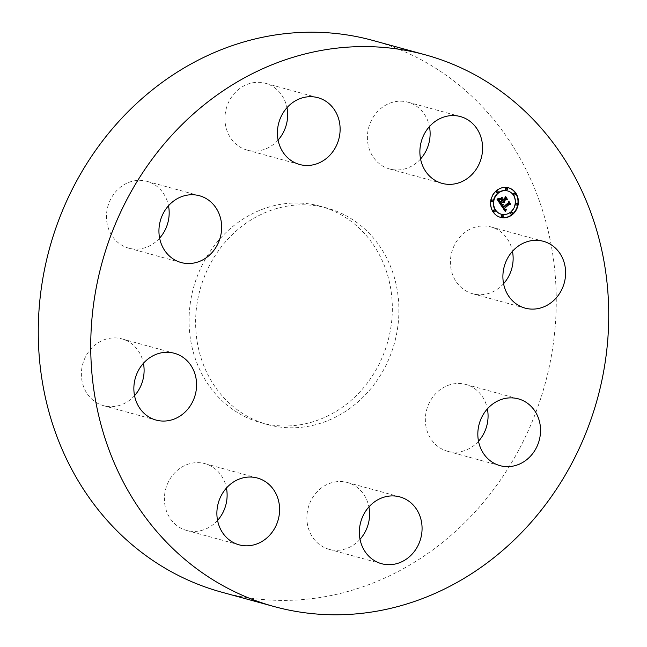 <?xml version="1.0" encoding="UTF-8"?>
<svg xmlns="http://www.w3.org/2000/svg" width="647" height="647" viewBox="0 0 647 647"><rect width="100%" height="100%" fill="white"/><g stroke="black" fill="none" stroke-linecap="round" stroke-linejoin="round"><path stroke-width="0.49" stroke-dasharray="3.23 2.43" d="M503.576 283.701A34.631 31.105 -74.7 0 1 472.617 293.722A34.631 31.105 -74.7 0 1 451.646 252.597A34.631 31.105 -74.7 0 1 490.936 226.927A34.631 31.105 -74.7 0 1 512.456 251.335M372.898 40.454A286.039 256.867 -74.7 0 1 545.542 382.183A286.039 256.867 -74.7 0 1 225.31 593.137A286.039 256.867 -74.7 0 1 221.622 592.159M318.939 205.867A112.246 100.803 -74.7 0 1 320.386 206.256A112.246 100.803 -74.7 0 1 388.135 340.354A112.246 100.803 -74.7 0 1 262.464 423.146A112.246 100.803 -74.7 0 1 261.016 422.758A112.246 100.803 -74.7 0 1 193.267 288.651A112.246 100.803 -74.7 0 1 318.939 205.867M269.023 424.942A112.246 100.803 -74.7 0 1 267.575 424.561A112.246 100.803 -74.7 0 1 199.826 290.454A112.246 100.803 -74.7 0 1 325.498 207.671A112.246 100.803 -74.7 0 1 326.945 208.051A112.246 100.803 -74.7 0 1 394.694 342.158A112.246 100.803 -74.7 0 1 269.023 424.942M478.505 441.246A34.631 31.105 -74.7 0 1 471.849 447.028A34.631 31.105 -74.7 0 1 447.546 451.266A34.631 31.105 -74.7 0 1 425.516 423.3A34.631 31.105 -74.7 0 1 441.561 388.701A34.631 31.105 -74.7 0 1 465.864 384.464A34.631 31.105 -74.7 0 1 487.385 408.88M360.039 539.291A34.631 31.105 -74.7 0 1 329.525 549.432A34.631 31.105 -74.7 0 1 329.072 549.311A34.631 31.105 -74.7 0 1 308.174 507.935A34.631 31.105 -74.7 0 1 346.946 482.395A34.631 31.105 -74.7 0 1 347.39 482.516A34.631 31.105 -74.7 0 1 368.911 506.924M217.562 520.414A34.631 31.105 -74.7 0 1 186.603 530.435A34.631 31.105 -74.7 0 1 168.301 515.271A34.631 31.105 -74.7 0 1 171.406 476.863A34.631 31.105 -74.7 0 1 204.921 463.632A34.631 31.105 -74.7 0 1 223.223 478.796A34.631 31.105 -74.7 0 1 226.434 488.048M134.544 395.665A34.631 31.105 -74.7 0 1 103.585 405.685A34.631 31.105 -74.7 0 1 82.614 364.56A34.631 31.105 -74.7 0 1 121.903 338.882A34.631 31.105 -74.7 0 1 143.424 363.299M159.615 238.12A34.631 31.105 -74.7 0 1 152.959 243.911A34.631 31.105 -74.7 0 1 128.656 248.141A34.631 31.105 -74.7 0 1 106.626 220.182A34.631 31.105 -74.7 0 1 122.671 185.576A34.631 31.105 -74.7 0 1 146.974 181.346A34.631 31.105 -74.7 0 1 168.495 205.754M278.089 140.075A34.631 31.105 -74.7 0 1 247.575 150.217A34.631 31.105 -74.7 0 1 247.13 150.096A34.631 31.105 -74.7 0 1 226.224 108.72A34.631 31.105 -74.7 0 1 264.995 83.18A34.631 31.105 -74.7 0 1 265.448 83.293A34.631 31.105 -74.7 0 1 286.961 107.709M420.566 158.952A34.631 31.105 -74.7 0 1 389.599 168.972A34.631 31.105 -74.7 0 1 371.297 153.816A34.631 31.105 -74.7 0 1 374.403 115.401A34.631 31.105 -74.7 0 1 407.917 102.177A34.631 31.105 -74.7 0 1 426.219 117.342A34.631 31.105 -74.7 0 1 429.438 126.586M500.471 204.403L496.807 199.381L498.376 199.163M503.188 202.268L502.679 201.84M503.803 201.735L503.334 201.298M504.62 201.767L504.037 201.621M502.404 200.449L504.903 198.378L505.105 197.181L505.436 197.675M500.236 199.462L501.773 198.192M499.921 202.01L498.902 200.934L498.788 199.583L499.775 201.929L501.692 200.344L501.166 199.559M499.662 202.713L501.983 200.796L499.953 201.977M505.081 211.221L500.738 205.285L502.201 205.002M505.808 209.871L505.388 209.814L505.986 209.474L505.873 209.887M504.797 209.854L505.388 209.814M504.717 209.337L503.956 208.439M504.927 209.232L505.881 208.932L505.428 209.361M504.191 208.512L504.393 209.07M502.905 207.509L508.324 203.118L508.461 202.058L508.801 202.576M499.702 199.09L501.829 197.117L500.099 199.195M501.231 204.864L501.935 204.719M497.228 198.928L498.044 198.686M498.667 198.758L498.255 198.653M502.848 206.814L502.533 205.455L503.075 206.814L508.065 202.689L508.445 201.088L510.168 203.991L508.502 201.484L508.21 202.818L503.301 206.878M502.679 199.729L501.805 198.589L502.525 199.656L504.644 197.901L505.113 196.081L505.42 196.542M505.178 196.486L507.078 199.349L505.178 196.486L504.789 197.982L502.703 199.705M508.38 187.776A15.31 13.749 105.3 0 0 508.186 187.719A15.31 13.749 105.3 0 0 496.184 190.525A15.31 13.749 105.3 0 0 490.45 205.681A15.31 13.749 105.3 0 0 500.091 217.238A15.31 13.749 105.3 0 0 500.285 217.295M501.142 214.165A12.058 10.829 105.3 0 0 510.402 211.901A12.058 10.829 105.3 0 0 514.939 200.069A12.058 10.829 105.3 0 0 507.523 190.905M493.944 211.804A0.93 0.833 105.3 0 0 494.421 210.065M496.985 192.717A0.93 0.833 105.3 0 0 497.462 190.978M491.89 201.783A0.93 0.833 105.3 0 0 492.367 200.052M514.244 195.006A0.93 0.833 105.3 0 0 514.721 193.267M506.245 189.911A0.93 0.833 105.3 0 0 506.714 188.172M511.203 214.084A0.93 0.833 105.3 0 0 511.68 212.353M501.951 216.899A0.93 0.833 105.3 0 0 502.42 215.16M516.298 205.018A0.93 0.833 105.3 0 0 516.775 203.287M543.415 241.315L490.936 226.927M525.097 308.118L472.617 293.722M267.575 424.561L261.016 422.758M326.945 208.051L320.386 206.256M181.136 262.536L128.656 248.141M199.454 195.734L146.974 181.346M399.87 496.904L347.39 482.516M381.552 563.707L329.072 549.311M299.61 164.484L247.13 150.096M317.928 97.689L265.448 83.293M239.083 544.823L186.603 530.435M257.401 478.028L204.921 463.632M460.397 116.565L407.917 102.177M442.079 183.368L389.599 168.972M156.064 420.073L103.585 405.685M174.383 353.278L121.903 338.882M518.344 398.859L465.864 384.464M500.026 465.654L447.546 451.266"/><path stroke-width="0.97" d="M504.126 266.985A34.631 31.105 -74.7 0 1 543.415 241.315A34.631 31.105 -74.7 0 1 564.386 282.44A34.631 31.105 -74.7 0 1 525.097 308.118A34.631 31.105 -74.7 0 1 504.126 266.985M512.456 251.335A34.631 31.105 -74.7 0 1 511.906 268.052A34.631 31.105 -74.7 0 1 503.576 283.701M274.102 606.546L221.622 592.159A286.039 256.867 -74.7 0 1 48.986 250.429A286.039 256.867 -74.7 0 1 369.211 39.475A286.039 256.867 -74.7 0 1 372.898 40.454L425.378 54.841A286.039 256.867 -74.7 0 1 598.014 396.571A286.039 256.867 -74.7 0 1 277.789 607.525A286.039 256.867 -74.7 0 1 274.102 606.546A286.039 256.867 -74.7 0 1 101.458 264.817A286.039 256.867 -74.7 0 1 421.69 53.863A286.039 256.867 -74.7 0 1 425.378 54.841M487.385 408.88A34.631 31.105 -74.7 0 1 478.505 441.246M368.911 506.924A34.631 31.105 -74.7 0 1 360.039 539.291M226.434 488.048A34.631 31.105 -74.7 0 1 217.562 520.414M143.424 363.299A34.631 31.105 -74.7 0 1 142.874 380.015A34.631 31.105 -74.7 0 1 134.544 395.665M168.495 205.754A34.631 31.105 -74.7 0 1 159.615 238.12M286.961 107.709A34.631 31.105 -74.7 0 1 278.089 140.075M429.438 126.586A34.631 31.105 -74.7 0 1 420.566 158.952M205.439 258.299A34.631 31.105 -74.7 0 1 181.136 262.536A34.631 31.105 -74.7 0 1 159.105 234.57A34.631 31.105 -74.7 0 1 175.151 199.972A34.631 31.105 -74.7 0 1 199.454 195.734A34.631 31.105 -74.7 0 1 221.484 223.7A34.631 31.105 -74.7 0 1 205.439 258.299M399.425 496.783A34.631 31.105 -74.7 0 1 399.87 496.904A34.631 31.105 -74.7 0 1 420.776 538.28A34.631 31.105 -74.7 0 1 382.005 563.82A34.631 31.105 -74.7 0 1 381.552 563.707A34.631 31.105 -74.7 0 1 360.654 522.331A34.631 31.105 -74.7 0 1 399.425 496.783M300.054 164.605A34.631 31.105 -74.7 0 1 299.61 164.484A34.631 31.105 -74.7 0 1 278.703 123.108A34.631 31.105 -74.7 0 1 317.475 97.568A34.631 31.105 -74.7 0 1 317.928 97.689A34.631 31.105 -74.7 0 1 338.826 139.065A34.631 31.105 -74.7 0 1 300.054 164.605M275.703 493.184A34.631 31.105 -74.7 0 1 272.597 531.599A34.631 31.105 -74.7 0 1 239.083 544.823A34.631 31.105 -74.7 0 1 220.781 529.658A34.631 31.105 -74.7 0 1 223.886 491.251A34.631 31.105 -74.7 0 1 257.401 478.028A34.631 31.105 -74.7 0 1 275.703 493.184M423.777 168.204A34.631 31.105 -74.7 0 1 426.883 129.788A34.631 31.105 -74.7 0 1 460.397 116.565A34.631 31.105 -74.7 0 1 478.699 131.729A34.631 31.105 -74.7 0 1 475.594 170.137A34.631 31.105 -74.7 0 1 442.079 183.368A34.631 31.105 -74.7 0 1 423.777 168.204M195.354 394.403A34.631 31.105 -74.7 0 1 156.064 420.073A34.631 31.105 -74.7 0 1 135.094 378.948A34.631 31.105 -74.7 0 1 174.383 353.278A34.631 31.105 -74.7 0 1 195.354 394.403M494.041 403.089A34.631 31.105 -74.7 0 1 518.344 398.859A34.631 31.105 -74.7 0 1 540.374 426.818A34.631 31.105 -74.7 0 1 524.329 461.424A34.631 31.105 -74.7 0 1 500.026 465.654A34.631 31.105 -74.7 0 1 477.996 437.696A34.631 31.105 -74.7 0 1 494.041 403.089M496.572 190.639A15.31 13.749 -74.7 0 1 508.574 187.824A15.31 13.749 -74.7 0 1 518.223 199.381A15.31 13.749 -74.7 0 1 512.481 214.545A15.31 13.749 -74.7 0 1 500.479 217.352A15.31 13.749 -74.7 0 1 490.838 205.795A15.31 13.749 -74.7 0 1 496.572 190.639M498.263 193.17A12.058 10.829 -74.7 0 1 507.717 190.954A12.058 10.829 -74.7 0 1 515.311 200.06A12.058 10.829 -74.7 0 1 510.798 212.006A12.058 10.829 -74.7 0 1 501.344 214.222A12.058 10.829 -74.7 0 1 493.742 205.115A12.058 10.829 -74.7 0 1 498.263 193.17M501.231 205.374L503.14 204.905L502.614 206.223L503.301 207.614L508.72 203.231L508.849 202.163L510.443 204.549L509.375 204.298L504.434 208.383L505.315 209.345L506.366 209.183L505.267 209.515L504.062 208.698L505.097 209.927L506.383 209.579L505.347 211.609L501.231 205.374M501.368 204.8L503.22 204.541L501.368 204.8M502.937 205.681L503.463 206.919L508.461 202.802L508.841 201.193L510.564 204.096L508.898 201.597L508.599 202.923L503.431 207.202L502.881 205.665M497.203 199.494L499.266 199.114L498.869 200.732L500.058 202.826L502.379 200.902L500.123 202.276L499.177 199.688L500.163 202.042L502.08 200.457L501.554 199.664L500.163 199.527L502.242 197.804L501.999 199.365L502.8 200.562L505.299 198.492L505.501 197.286L507.208 199.85L505.994 199.535L503.859 201.298L504.579 201.953L503.495 201.605L504.466 202.398L503.075 201.945L500.98 203.684L500.81 204.913L497.203 199.494M497.503 198.855L499.387 198.532L497.503 198.855M502.226 197.222L500.099 199.195L502.226 197.222M502.913 199.761L505.04 198.006L505.509 196.195L507.474 199.462L505.566 196.599L505.186 198.087L502.865 200.004L502.201 198.694L502.662 199.697M493.904 210.259A0.93 0.833 -74.7 0 1 495.214 210.793A0.93 0.833 -74.7 0 1 494.138 211.884A0.93 0.833 -74.7 0 1 493.904 210.259M496.936 191.18A0.93 0.833 -74.7 0 1 497.899 192.628A0.93 0.833 -74.7 0 1 496.936 191.18M491.841 200.246A0.93 0.833 -74.7 0 1 492.812 201.694A0.93 0.833 -74.7 0 1 491.494 201.168A0.93 0.833 -74.7 0 1 491.841 200.246M514.195 193.469A0.93 0.833 -74.7 0 1 515.158 194.917A0.93 0.833 -74.7 0 1 514.195 193.469M506.197 188.374A0.93 0.833 -74.7 0 1 507.507 188.9A0.93 0.833 -74.7 0 1 506.431 189.992A0.93 0.833 -74.7 0 1 506.197 188.374M512.125 213.995A0.93 0.833 -74.7 0 1 511.154 212.548A0.93 0.833 -74.7 0 1 512.125 213.995M502.865 216.81A0.93 0.833 -74.7 0 1 501.554 216.276A0.93 0.833 -74.7 0 1 502.63 215.184A0.93 0.833 -74.7 0 1 502.865 216.81M517.212 204.929A0.93 0.833 -74.7 0 1 516.249 203.481A0.93 0.833 -74.7 0 1 517.212 204.929M503.075 201.945L500.592 203.57L500.471 204.403M504.118 202.212L503.568 202.374M504.037 201.508L503.099 201.492L504.288 202.26M505.436 197.675L506.811 199.745L505.598 199.422L503.625 201.379M501.773 198.192L501.611 199.252L502.8 200.562M501.554 199.664L500.236 199.462M498.74 199.276L498.554 200.861L500.058 202.826M505.776 209.927L505.081 211.221M504.345 208.552L503.851 208.916L505.186 209.96M508.801 202.576L510.046 204.444L508.979 204.193L504.191 208.512M502.606 205.099L502.266 206.409L503.301 207.614M501.935 204.719L501.231 204.864M498.813 198.912L497.228 198.928M500.285 217.295A15.31 13.749 105.3 0 0 512.092 214.432A15.31 13.749 105.3 0 0 517.843 199.389A15.31 13.749 105.3 0 0 508.38 187.776M507.523 190.905A12.058 10.829 105.3 0 0 507.329 190.849A12.058 10.829 105.3 0 0 497.866 193.065A12.058 10.829 105.3 0 0 493.354 205.002A12.058 10.829 105.3 0 0 500.948 214.108A12.058 10.829 105.3 0 0 501.142 214.165M494.421 210.065A0.93 0.833 105.3 0 0 493.16 211.076A0.93 0.833 105.3 0 0 493.944 211.804M497.462 190.978A0.93 0.833 105.3 0 0 496.192 191.989A0.93 0.833 105.3 0 0 496.985 192.717M492.367 200.052A0.93 0.833 105.3 0 0 491.105 201.055A0.93 0.833 105.3 0 0 491.89 201.783M514.721 193.267A0.93 0.833 105.3 0 0 513.451 194.278A0.93 0.833 105.3 0 0 514.244 195.006M506.714 188.172A0.93 0.833 105.3 0 0 505.453 189.183A0.93 0.833 105.3 0 0 506.245 189.911M511.68 212.353A0.93 0.833 105.3 0 0 510.418 213.356A0.93 0.833 105.3 0 0 511.203 214.084M502.42 215.16A0.93 0.833 105.3 0 0 501.158 216.171A0.93 0.833 105.3 0 0 501.951 216.899M516.775 203.287A0.93 0.833 105.3 0 0 515.513 204.29A0.93 0.833 105.3 0 0 516.298 205.018"/></g></svg>
